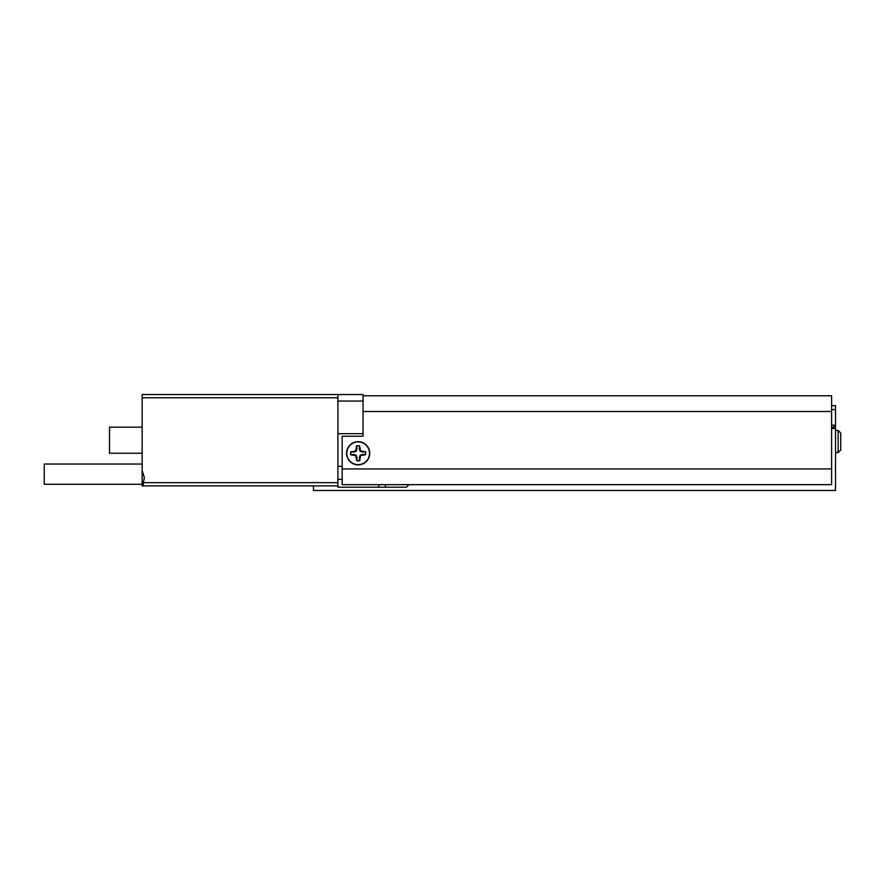 <?xml version="1.0" encoding="UTF-8"?>
<svg xmlns="http://www.w3.org/2000/svg" width="885" height="885" viewBox="0 0 885 885"><rect width="100%" height="100%" fill="white"/><g stroke="black" fill="none" stroke-linecap="round" stroke-linejoin="round"><path stroke-width="1.33" d="M313.445 485.898L313.445 490.467L835.528 490.467L835.528 428.473L831.612 428.473M831.612 405.629L835.528 405.629L835.528 425.209L831.612 425.209M835.528 409.545L831.612 409.545M840.75 433.042L838.139 430.431L840.75 433.042L838.139 430.431L840.75 433.042L840.75 450L838.139 452.611L838.139 430.431L835.528 430.431M833.57 428.473L833.57 427.167L835.528 425.209L835.528 428.473M833.57 427.167L831.612 427.167M408.992 484.659L406.447 487.204L378.769 487.204L378.769 484.659M337.915 485.898L142.142 485.898L142.142 470.577L144.41 477.745L143.27 482.635L337.915 482.635L337.915 487.204L378.769 487.204M337.915 479.371L342.163 479.371M363.049 401.06L337.915 401.06L337.915 433.694L363.049 433.694L363.049 394.533L337.915 394.533L337.915 397.796L142.142 397.796L142.142 394.533L337.915 394.533M142.142 485.898L143.27 485.898L143.27 482.635M142.142 453.264L109.508 453.264L109.508 427.167L142.142 427.167M142.142 470.577L142.142 397.796M337.915 482.635L337.915 397.796M350.936 454.768A7.368 7.368 0 0 1 350.914 451.87L353.746 452.135L356.157 451.306L356.954 448.883L356.644 446.051A7.368 7.368 0 0 1 359.542 446.029L359.288 448.861L360.118 451.273L362.54 452.069L365.372 451.77A7.368 7.368 0 0 1 365.394 454.669L362.551 454.403L360.14 455.233L359.354 457.656L359.653 460.488A7.368 7.368 0 0 1 356.755 460.51L357.02 457.678L356.19 455.255L353.768 454.47L350.748 454.835L355.792 455.664L356.688 460.698A7.567 7.567 0 0 0 359.719 460.676L360.549 455.631L365.582 454.724A7.567 7.567 0 0 0 365.56 451.704L360.516 450.874L359.609 445.841A7.567 7.567 0 0 0 356.578 445.863L355.759 450.908L350.726 451.815A7.567 7.567 0 0 0 350.748 454.835M358.237 464.625A11.35 11.35 0 0 1 346.798 453.352A11.35 11.35 0 0 1 358.071 441.914A11.35 11.35 0 0 1 369.51 453.186A11.35 11.35 0 0 1 358.237 464.625M381.236 484.659L358.038 484.659L381.236 484.659M346.544 453.264A11.605 11.605 0 0 0 358.148 464.868A11.605 11.605 0 0 0 369.753 453.264A11.605 11.605 0 0 0 358.148 441.67A11.605 11.605 0 0 0 346.544 453.264M363.049 395.772L831.612 395.772L831.612 484.659L342.163 484.659L342.163 436.239L363.049 436.239L363.049 433.694M142.142 484.272L44.25 484.272L44.25 464.039L142.142 464.039M385.296 484.659L385.296 487.204M337.915 466.318L342.163 466.318M831.612 411.503L363.049 411.503M831.612 468.928L342.163 468.928M838.139 452.611L835.528 452.611L838.139 452.611L840.75 450L838.139 452.611"/></g></svg>
